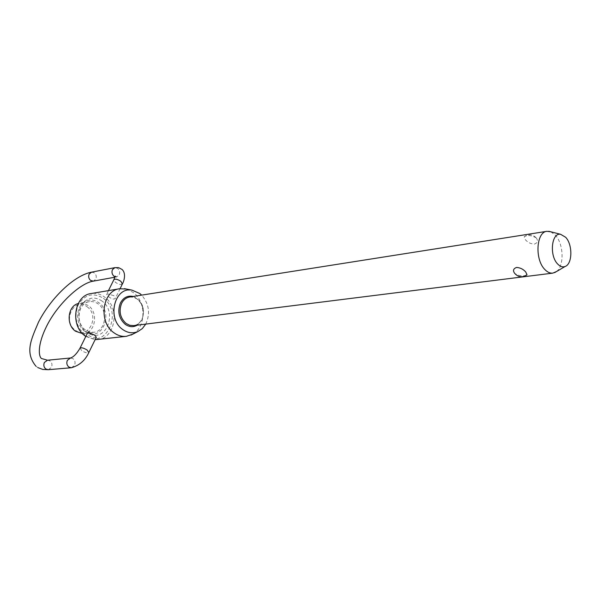 <?xml version="1.0" encoding="UTF-8"?>
<svg xmlns="http://www.w3.org/2000/svg" width="601" height="601" viewBox="0 0 601 601"><rect width="100%" height="100%" fill="white"/><g stroke="black" fill="none" stroke-linecap="round" stroke-linejoin="round"><path stroke-width="0.45" stroke-dasharray="3 2.25" d="M550.809 231.798L555.309 235.111C563.723 243.788 564.437 266.025 556.428 271.577M536.34 238.026L536.062 237.756C531.269 235.231 527.317 234.886 524.207 236.734L525.379 239.709C527.723 242.443 530.706 243.908 534.342 244.111C537.632 242.872 538.293 240.843 536.34 238.026M85.462 329.964C75.065 323.105 78.01 302.784 89.459 301.672C92.607 301.221 95.559 302.01 98.316 304.046C108.668 311.108 105.483 331.451 93.786 332.278L89.504 331.955L85.462 329.964M82.472 333.593L83.817 333.51C95.454 332.684 98.647 312.565 88.347 305.593L83.441 303.34L78.228 303.543M102.05 301.093C96.183 297.052 90.481 297.082 84.929 301.191C76.064 307.93 77.003 325.802 86.612 332.285L89.572 333.991C106.52 342.239 117.751 311.859 102.05 301.093M84.809 331.279C76.034 325.351 75.17 309.042 83.284 302.866C88.362 299.11 93.583 299.073 98.955 302.761C113.349 312.603 103.026 340.399 87.521 332.841L84.809 331.279M103.41 298.336C123.814 312.52 105.438 350.804 85.199 335.133C76.034 326.779 73.75 316.614 78.333 304.624C85.004 294.325 93.365 292.229 103.41 298.336M85.8 336.447L95.101 339.7M97.7 339.618C115.362 338.483 120.223 307.855 104.687 297.134C100.487 294.009 95.987 292.815 91.187 293.536M87.1 306.773C100.299 315.825 88.294 340.294 75.358 330.227C61.79 321.062 74.389 296.353 87.1 306.773M126.413 289.043L133.332 292.507C146.328 301.852 146.066 327.087 132.791 334.171M113.882 295.647L107.466 293.874L106.587 294.407L108.36 296.541C111.726 299.08 114.055 299.681 115.354 298.351L113.882 295.647M96.295 337.259C94.823 337.987 92.404 337.477 89.038 335.719L87.476 333.074M526.446 275.198C522.66 276.49 518.768 275.912 514.764 273.455L514.704 273.395M145.758 324.104C150.483 313.579 149.116 303.926 141.663 295.129M80.046 348.099L81.691 350.631C84.951 352.652 87.318 353.305 88.798 352.577M71.339 367.744L74.539 365.393C75.576 362.711 75.072 360.48 73.029 358.692L70.52 357.993M91.585 272.148L94.38 272.877C96.265 274.649 96.738 276.753 95.792 279.187L93.32 281.14M47.494 360.209L49.966 360.885C51.986 362.621 52.475 364.792 51.453 367.406L48.283 369.698M122.356 284.048C120.824 284.942 118.502 284.371 115.377 282.32L113.912 279.6M114.994 276.723L116.692 276.881L119.178 274.875C120.132 272.381 119.652 270.225 117.736 268.399L114.919 267.64M129.613 297.022L133.753 297.277L137.637 299.275C143.406 304.737 144.871 311.333 142.024 319.063C140.131 322.857 137.336 325.043 133.647 325.614C137.148 325.126 139.875 322.985 141.828 319.191C147.027 309.425 138.395 294.851 129.613 297.022M133.227 296.458C142.49 300.928 145.457 308.651 142.121 319.619L137.283 325.164M35.97 366.227L37.946 367.632M115.204 276.122L116.857 276.881L114.859 277.211M89.459 301.672L79.535 303.25M83.284 302.866L84.929 301.191M120.095 288.668L115.354 298.351M536.062 237.748C532.418 234.127 528.467 233.789 524.207 236.734M108.458 290.621L106.587 294.407M87.521 332.841L89.572 333.991M93.786 332.278L83.817 333.51"/><path stroke-width="0.9" d="M556.428 271.577L552.822 273.124C550.088 273.417 547.428 272.215 544.852 269.511C534.635 259.572 536.22 231.986 546.918 231.31L550.809 231.798M514.704 273.395C512.668 270.623 513.299 268.632 516.59 267.437C520.271 267.708 523.321 269.218 525.732 271.975L526.987 274.762L526.446 275.198M78.228 303.543C67.665 305.962 65.779 324.818 75.531 331.226L82.472 333.593M132.791 334.171L126.375 336.335C121.988 336.793 117.826 335.591 113.897 332.736C98.023 322.106 102.32 290.508 119.644 288.743L91.187 293.536C74.073 295.309 69.754 325.907 85.387 336.154L85.8 336.447M95.101 339.7L126.375 336.335M565.646 237.267L560.583 234.285C551.515 232.467 549.156 255.59 557.653 263.989C560.132 266.589 562.626 267.415 565.135 266.476C572.498 264.064 572.806 244.622 565.646 237.267M141.663 295.129L139.883 293.551L131.987 290.125C114.43 286.602 106.602 318.62 122.657 329.453C127.615 332.977 132.678 333.69 137.847 331.587L142.302 328.604L145.758 324.104M119.644 288.743L126.413 289.043M80.046 348.099L87.476 333.074L88.445 332.361L94.53 335.058L96.295 337.259M88.798 352.577L87.168 350.06C83.516 347.851 81.105 347.273 79.933 348.325C76.688 353.801 73.547 357.024 70.52 357.993L67.365 360.322C66.32 363.012 66.824 365.258 68.882 367.053L71.339 367.744L48.283 369.698L45.856 369.022C43.828 367.286 43.332 365.1 44.369 362.478L47.494 360.209L41.484 358.512C38.704 356.588 36.999 345.387 46.818 325.825C57.523 304.264 80.196 283.056 93.32 281.14L90.578 280.412C88.67 278.639 88.197 276.528 89.158 274.086L91.585 272.148L114.919 267.64L112.462 269.624C111.501 272.125 111.989 274.296 113.912 276.122L114.994 276.723M108.458 290.621L113.784 279.856C115.031 278.616 117.405 279.104 120.906 281.343L122.356 284.048M552.822 273.124L133.647 325.614L129.741 325.299L126.052 323.428C120.14 317.937 118.652 311.265 121.597 303.407C123.445 299.786 126.12 297.66 129.613 297.022L546.918 231.31M137.283 325.164C133.249 327.41 129.207 327.109 125.151 324.262C118.863 318.432 117.285 311.341 120.41 302.987C123.445 297.48 127.72 295.301 133.227 296.458M37.946 367.632L42.791 369.435L48.283 369.698M114.919 267.64L118.637 267.655L122.056 269.458C126.571 273.628 123.746 281.689 122.484 283.785L120.095 288.668M560.583 234.285L548.736 231.272M131.987 290.125L124.445 288.66M96.385 337.086L88.91 352.351C85.312 360.337 79.452 365.468 71.339 367.744M514.756 273.455C518.438 277.392 522.509 277.827 526.987 274.762M114.859 277.211L93.32 281.14M115.204 276.122L113.912 279.6M35.97 366.227C24.543 352.389 31.229 339.37 38.599 321.933M38.689 321.768C50.95 297.991 74.261 275.341 91.585 272.148M70.52 357.993L47.494 360.209M137.847 331.587L131.003 335.088M565.135 266.476L554.588 272.659"/></g></svg>
